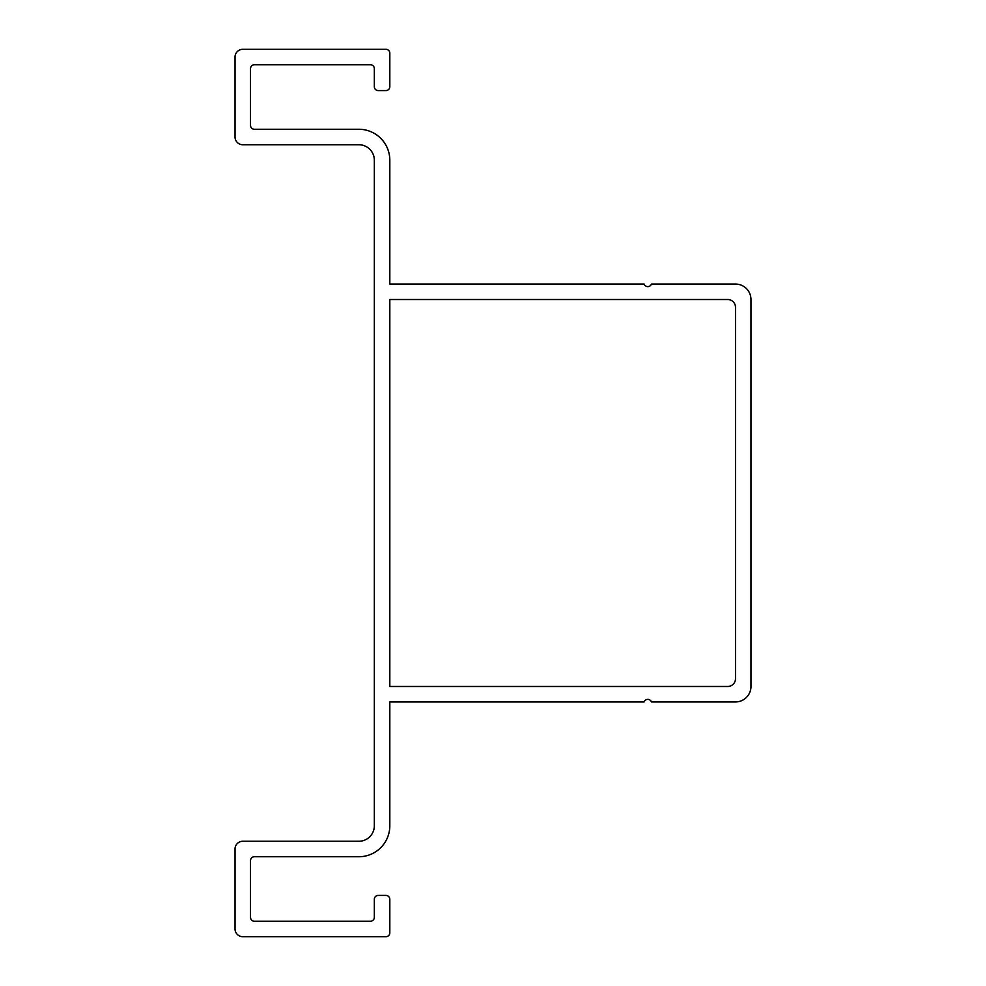 <?xml version="1.0" encoding="UTF-8"?>
<svg xmlns="http://www.w3.org/2000/svg" width="986" height="986" viewBox="0 0 986 986"><rect width="100%" height="100%" fill="white"/><g stroke="black" fill="none" stroke-linecap="round" stroke-linejoin="round"><path stroke-width="1.48" d="M735.482 678.738A7.74 7.74 0 0 1 727.754 686.478L389.815 686.478L389.815 299.522L727.754 299.522A7.74 7.74 0 0 1 735.482 307.262L735.482 678.738M750.962 686.478L750.962 299.522A15.48 15.48 0 0 0 735.482 284.054L651.426 284.054A3.87 3.87 0 0 1 644.129 284.054L389.815 284.054L389.815 160.225A30.96 30.96 0 0 0 358.855 129.265L254.388 129.265A3.87 3.87 0 0 1 250.518 125.395L250.518 68.65A3.87 3.87 0 0 1 254.388 64.78L370.465 64.78A3.87 3.87 0 0 1 374.335 68.65L374.335 86.706A3.87 3.87 0 0 0 378.205 90.576L385.945 90.576A3.87 3.87 0 0 0 389.815 86.706L389.815 53.17A3.87 3.87 0 0 0 385.945 49.3L242.778 49.3A7.74 7.74 0 0 0 235.038 57.04L235.038 137.005A7.74 7.74 0 0 0 242.778 144.745L358.855 144.745A15.48 15.48 0 0 1 374.335 160.225L374.335 825.775A15.48 15.48 0 0 1 358.855 841.255L242.778 841.255A7.74 7.74 0 0 0 235.038 848.995L235.038 928.96A7.74 7.74 0 0 0 242.778 936.7L385.945 936.7A3.87 3.87 0 0 0 389.815 932.83L389.815 899.294A3.87 3.87 0 0 0 385.945 895.424L378.205 895.424A3.87 3.87 0 0 0 374.335 899.294L374.335 917.35A3.87 3.87 0 0 1 370.465 921.22L254.388 921.22A3.87 3.87 0 0 1 250.518 917.35L250.518 860.605A3.87 3.87 0 0 1 254.388 856.735L358.855 856.735A30.96 30.96 0 0 0 389.815 825.775L389.815 701.946L644.129 701.946A3.87 3.87 0 0 1 651.426 701.946L735.482 701.946A15.48 15.48 0 0 0 750.962 686.478"/></g></svg>
